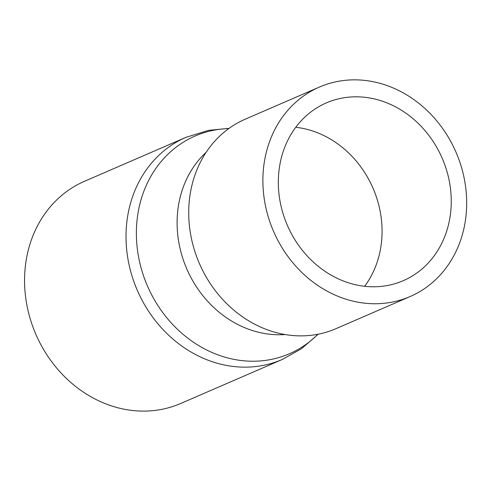 <?xml version="1.0" encoding="UTF-8"?>
<svg xmlns="http://www.w3.org/2000/svg" width="491" height="491" viewBox="0 0 491 491"><rect width="100%" height="100%" fill="white"/><g stroke="black" fill="none" stroke-linecap="round" stroke-linejoin="round"><path stroke-width="0.74" d="M392.088 302.118A114.145 99.446 -113.4 0 1 269.639 221.202A114.145 99.446 -113.4 0 1 319.408 87.06A114.145 99.446 -113.4 0 1 456.029 152.265A114.145 99.446 -113.4 0 1 410.157 296.533A114.145 99.446 -113.4 0 1 392.088 302.118M387.951 285.406A96.85 84.378 -113.4 0 1 284.056 216.746A96.85 84.378 -113.4 0 1 326.282 102.932A96.85 84.378 -113.4 0 1 442.207 158.255A96.85 84.378 -113.4 0 1 403.283 280.668A96.85 84.378 -113.4 0 1 387.951 285.406M410.157 296.533L335.997 328.663A114.145 99.446 -113.4 0 1 317.923 334.248A114.145 99.446 -113.4 0 1 195.473 253.331A114.145 99.446 -113.4 0 1 245.242 119.19L319.408 87.06M295.748 127.279A96.85 84.378 -113.4 0 1 373.031 188.225A96.85 84.378 -113.4 0 1 364.641 286.29M229.088 128.354L208.528 130.354L185.966 137.333L84.507 181.289A121.062 105.473 66.6 0 0 31.725 323.557A121.062 105.473 66.6 0 0 161.588 409.384A121.062 105.473 66.6 0 0 180.762 403.455L282.215 359.504L301.388 348.776L318.26 334.187M285.032 334.531A103.767 90.405 -113.4 0 1 186.789 268.908A103.767 90.405 -113.4 0 1 206.116 152.357M282.503 359.375A121.062 105.473 -113.4 0 1 137.394 290.531A121.062 105.473 -113.4 0 1 185.929 137.351M317.91 334.254A118.632 103.356 -113.4 0 1 151.068 293.667A118.632 103.356 -113.4 0 1 213.898 130.213A118.632 103.356 -113.4 0 1 228.8 128.562"/></g></svg>
